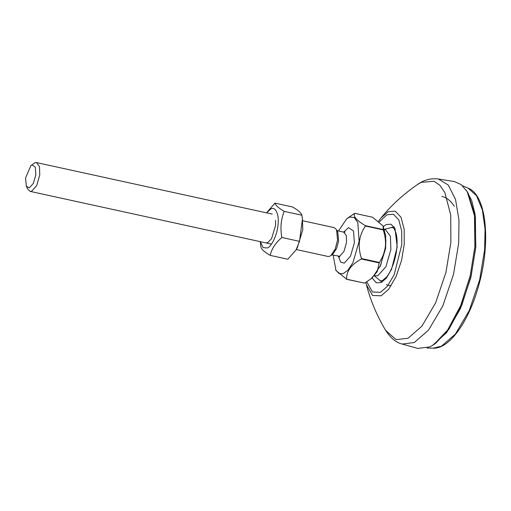 <?xml version="1.0" encoding="UTF-8"?>
<svg xmlns="http://www.w3.org/2000/svg" width="511" height="511" viewBox="0 0 511 511"><rect width="100%" height="100%" fill="white"/><g stroke="black" fill="none" stroke-linecap="round" stroke-linejoin="round"><path stroke-width="0.77" d="M402.259 344.063L417.845 348.419L430.013 346.848L433.865 344.561L447.623 330.036L460.692 305.565L470.235 275.601L474.872 246.513L474.502 215.834L467.258 191.734L461.267 184.643L454.305 181.539L438.323 178.997L448.268 185.014L455.544 199.494L458.993 220.184L458.667 243.262L453.532 274.305L442.865 305.802L428.608 330.049L414.293 342.511L402.259 344.063C396.249 342.715 390.723 338.18 385.684 330.457L396.102 339.636L408.072 338.237L421.875 326.216L435.628 302.831L445.918 272.446L450.874 242.501L450.734 215.061L444.883 192.596L439.933 185.314L434.05 181.271L421.16 182.344L417.583 184.458C423.894 179.917 430.811 178.096 438.323 178.997M467.258 191.734L468.268 193.445L475.377 217.098L475.741 247.203L471.187 275.748L461.823 305.156L449.003 329.173L435.5 343.424L433.865 344.561M466.402 190.354L471.736 200.625L475.115 214.46L475.837 247.158L470.848 277.537L460.507 308.478L446.614 332.616L432.51 345.455M302.423 219.251L302.793 229.72L297.281 247.854L296.156 249.738L299.503 241.352L302.423 219.251L301.86 215.214C301.298 213.023 298.2 210.276 292.573 206.981L274.944 203.129C275.506 205.32 278.604 208.066 284.231 211.362C280.916 219.526 280.124 228.232 281.874 237.5C275.461 242.91 271.577 248.876 270.23 255.391C264.596 252.095 261.504 249.349 260.942 247.152L260.22 241.652M265.867 242.885L267.758 242.629L271.584 238.605L275.576 225.466L275.576 220.35M260.303 241.671L263.088 247.548L267.272 248.001C271.66 246.813 277.594 233.789 278.061 224.323C279.338 214.473 275.34 206.029 270.798 208.967L266.595 212.857M270.23 255.391L287.853 259.243L296.156 249.738M266.512 212.838L274.944 203.129M301.86 215.214L284.231 211.362M299.503 241.352L281.874 237.5M30.852 165.641L35.067 162.664L36.479 162.581L39.481 166.643L39.762 174.979L36.651 185.691L31.593 191.306L30.181 191.389L27.888 189.3L26.348 186.26L29.306 187.869L33.356 183.379L35.847 174.8L35.323 167.174L32.084 164.951L30.852 165.641L25.55 178.02L26.348 186.26M302.576 220.72L334.264 227.644L336.557 229.733L337.554 240.042L335.171 249.164L330.93 255.513L329.384 256.369L327.973 256.452L296.284 249.534M384.572 229.58L385.613 229.803L390.423 236.306L390.87 249.643L385.888 266.787L377.795 275.774L374.499 275.678M336.557 229.733L337.79 232.166L338.627 240.822L336.628 248.487L333.063 253.814L330.93 255.513M365.371 225.645L383.263 229.554L383.084 226.009L372.576 217.239L354.685 213.33C352.935 216.274 356.493 220.375 365.371 225.645L365.429 226.015C358.799 235.699 357.483 246.545 361.481 258.553L361.328 258.994C351.134 264.57 346.26 271.309 346.694 279.21L335.976 270.504L333.198 255.181M383.263 229.554L383.314 229.924L365.429 226.015M361.481 258.553L379.373 262.462C382.803 257.052 384.777 251.917 385.288 247.056C385.952 242.227 385.294 236.523 383.314 229.924M383.084 226.009L385.716 235.878L385.422 247.152L380.708 265.222L372.302 277.786L370.884 278.91L377.195 271.711L379.213 262.903L361.328 258.994M379.373 262.462L379.213 262.903M346.694 279.21L364.586 283.12L370.884 278.91M364.586 283.12L346.484 279.274M338.486 230.978L346.758 218.727L354.685 213.33M346.758 218.727L349.818 217.022L354.264 217.552L357.815 222.515L359.118 241.409L352.954 262.622L347.87 270.287L342.938 273.743L338.972 273.487L335.606 269.77M383.333 226.571L386.163 224.585L390.953 224.188L394.977 228.391L397.2 246.934L391.535 269.348L386.431 278.035L381.302 282.5L376.237 282.787L372.117 277.888M417.583 184.458C403.371 194.282 391.164 205.454 380.963 217.98L388.232 211.714L395.182 211.139L401.026 217.245L404.182 229.362L404.258 244.162L401.582 260.31L396.031 276.7L388.615 289.315L381.174 295.792L372.564 295.492L366.381 284.71L365.85 282.372M379.29 221.831L386.987 214.767L393.4 214.237L398.791 219.871L401.703 231.042L401.767 244.692L394.185 274.707L387.344 286.339L380.478 292.318L372.462 291.985L366.764 281.804M484.639 249.681L485.06 229.024L482.403 210.059L476.539 195.751L468.159 188.169C486.319 194.895 491.033 241.313 479.063 284.193C469.417 320.761 449.623 349.109 433.2 348.17L441.504 346.158L455.422 334.041L469.277 310.477L479.65 279.856L484.639 249.681M385.882 239.838L385.607 248.493L379.967 266.902M343.66 232.109L348.528 227.625L353.542 231.061L354.353 242.891L350.495 256.177L344.222 263.139L340.613 262.111L338.371 256.311M331.741 254.861L339.655 256.267L343.903 251.546L346.522 242.546L346.286 235.545L343.756 232.135L337.03 230.659M379.686 280.45C379.909 280.967 380.848 280.98 382.503 280.494L386.405 277.198C390.928 272.152 395.853 259.722 396.875 247.465C397.354 241.62 397.047 236.778 395.968 232.959C394.588 229.362 393.598 227.631 392.997 227.759L391.273 227.408M385.684 330.457C376.863 315.594 370.43 300.347 366.381 284.71M380.963 217.98L378.549 221.25M386.297 284.716L391.081 285.892M462.602 185.78L468.159 188.169M433.2 348.17L427.151 348.029M454.298 206.259C450.332 200.389 446.173 197.137 441.823 196.505M345.187 232.039L343.756 232.135M338.474 256.337L339.732 257.014M271.475 244.111L30.181 191.389M272.203 214.083L36.479 162.581M382.049 282.091L374.308 275.889M384.489 229.305L394.109 226.897"/></g></svg>
